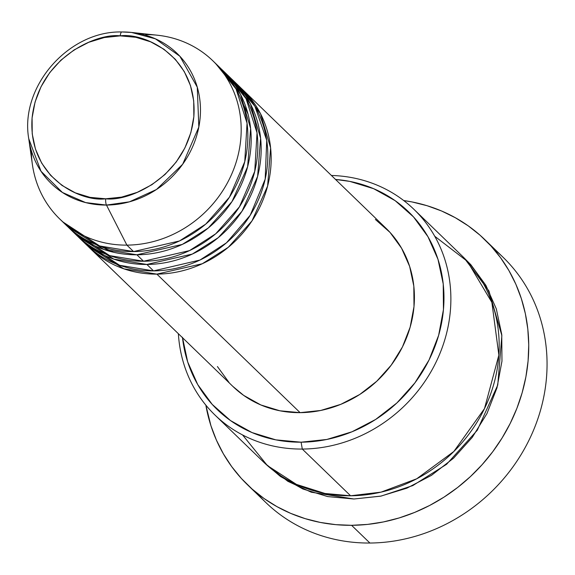 <?xml version="1.0" encoding="UTF-8"?>
<svg xmlns="http://www.w3.org/2000/svg" width="575" height="575" viewBox="0 0 575 575"><rect width="100%" height="100%" fill="white"/><g stroke="black" fill="none" stroke-linecap="round" stroke-linejoin="round"><path stroke-width="0.86" d="M105.699 198.792C81.743 202.249 27.808 178.243 32.085 117.954C38.575 57.644 96.873 32.768 120.24 35.858A5.506 1.732 -90.4 0 1 121.857 31.97A5.506 1.732 -90.4 0 1 121.929 31.97A90.519 82.103 134 0 1 131.517 32.444A90.519 82.103 134 0 1 199.561 122.719A90.519 82.103 134 0 1 106.476 205.074A5.506 1.732 -90.4 0 1 105.699 198.792L90.059 197.354L75.296 192.833L61.985 185.416L50.636 175.375L41.68 163.113L35.463 149.083L32.222 133.838L32.085 117.954L35.061 102.048L41.026 86.732L49.759 72.587L60.921 60.167L74.082 49.939L88.737 42.298L104.319 37.547L120.24 35.858L135.88 37.303L150.636 41.824L163.947 49.242L175.296 59.275L184.259 71.544L190.476 85.574L193.71 100.819L193.847 116.696L190.871 132.602L184.906 147.926L176.18 162.064L165.018 174.491L151.857 184.719L137.202 192.352L121.612 197.11L105.699 198.792A5.506 1.732 89.6 0 0 106.476 205.074A90.519 82.103 134 0 1 28.75 138.704L41.026 171.278L62.416 192.467L85.646 202.594L106.476 205.074L126.895 245.123L106.476 205.074L129.411 201.832L156.443 189.513L182.67 164.256L198.821 127.053L197.275 87.184L179.867 56.249L155.43 38.834L131.517 32.444L121.929 31.97A5.506 1.732 89.6 0 0 121.857 31.97A5.506 1.732 89.6 0 0 120.24 35.858C144.188 32.401 198.123 56.408 193.847 116.696C187.364 177.007 129.066 201.882 105.699 198.792M241.097 88.169L260.475 113.598L270.617 147.897L267.612 186.048L251.958 220.944L228.304 247.293L202.285 263.745L156.874 274.124A110.069 99.834 134 0 1 89.743 247.998A110.069 99.834 134 0 1 88.104 246.366L123.869 268.827L156.874 274.124L300.114 412.656L156.874 274.124A110.069 99.834 134 0 0 260.568 205.577A110.069 99.834 134 0 0 242.787 89.757A110.069 99.834 134 0 0 241.097 88.169M83.167 241.464L119.665 265.298L153.539 270.897L146.884 264.457L153.539 270.897A110.069 99.834 -46 0 0 257.233 202.357A110.069 99.834 -46 0 0 239.459 86.538L232.796 80.09A110.069 99.834 134 0 0 231.107 78.502L250.477 103.931L260.619 138.23L257.622 176.381L241.967 211.277L218.313 237.633L192.294 254.078L146.884 264.457A110.069 99.834 134 0 1 79.752 238.33L86.415 244.77A110.069 99.834 -46 0 0 153.539 270.897L199.956 260.051L226.471 242.808L250.211 215.266L265.183 179.134L266.735 140.336L254.919 106.317L234.277 81.894M247.796 113.239L241.054 99.647M73.176 231.804L109.674 255.631L143.549 261.237L136.886 254.79L143.549 261.237A110.069 99.834 -46 0 0 247.243 192.69A110.069 99.834 -46 0 0 229.461 76.87L222.798 70.423A110.069 99.834 134 0 0 221.116 68.835L240.487 94.271L250.628 128.563L247.624 166.721L231.977 201.609L208.322 227.966L182.297 244.418L136.886 254.79A110.069 99.834 134 0 1 69.762 228.663L76.425 235.11A110.069 99.834 -46 0 0 143.549 261.237L189.463 250.628L215.726 233.788L239.43 206.842L254.754 171.328L257.039 132.847L246.064 98.677L226.047 73.729M145.676 34.637A110.069 99.834 134 0 1 212.807 60.763A110.069 99.834 134 0 1 230.589 176.583A110.069 99.834 134 0 1 126.895 245.123L133.558 251.57L126.895 245.123A110.069 99.834 -46 0 0 240.077 144.986A110.069 99.834 -46 0 0 157.342 35.212L131.517 32.444L121.864 31.97C68.669 30.568 19.586 86.71 28.75 138.704L32.373 164.421A110.069 99.834 -46 0 0 126.895 245.123A110.069 99.834 134 0 1 59.764 218.996L66.427 225.443A110.069 99.834 -46 0 0 133.558 251.57L179.465 240.961L205.735 224.121L229.439 197.175L244.756 161.668L247.049 123.179L236.073 89.01L216.056 64.069M215.028 415.1L263.328 461.818A143.089 129.792 -46 0 0 350.599 495.779L302.292 449.061A143.089 129.792 134 0 1 215.028 415.1A143.089 129.792 134 0 1 178.372 333.708A143.089 129.792 -46 0 0 302.292 449.061L301.099 442.189A137.583 124.797 134 0 1 182.498 337.697M247.53 484.818A170.61 154.747 134 0 1 205.85 405.145L210.946 425.773L216.444 440.191L223.395 453.855L231.711 466.641L241.327 478.422L252.145 489.081L264.054 498.518L276.956 506.64L290.713 513.374L305.196 518.65L320.268 522.423L335.778 524.652L351.584 525.313L367.526 524.407L383.453 521.935L399.223 517.924L414.668 512.411L429.647 505.461L444.008 497.123L457.628 487.485L470.364 476.646L482.094 464.701L492.71 451.77L502.104 437.97L510.19 423.452L516.896 408.336L522.143 392.775L525.888 376.92L528.094 360.928L528.741 344.942L527.821 329.123L525.349 313.627L521.338 298.598L515.832 284.172L508.889 270.509L500.566 257.722L490.949 245.942L480.132 235.283L468.223 225.846L455.321 217.724L441.564 210.989L427.081 205.713L412.016 201.94L403.722 200.553A170.61 154.747 134 0 1 484.747 239.545A170.61 154.747 134 0 1 512.303 419.067A170.61 154.747 134 0 1 351.584 525.313L369.905 543.03L351.584 525.313A170.61 154.747 134 0 1 247.53 484.818L265.851 502.536A170.61 154.747 -46 0 0 369.905 543.03A170.61 154.747 134 0 1 257.097 493.264M463.932 257.729L488.923 290.936L501.86 335.556L497.749 385.049L477.3 430.229L446.567 464.312L412.814 485.58L381.16 496.067L353.927 498.999L327.664 496.577L302.874 488.987L280.521 476.531L265.003 463.4L287.802 481.289L311.283 492.207L353.927 498.999L380.664 496.168L406.841 488.182L431.451 475.36L453.553 458.182L472.298 437.316L486.96 413.569L496.98 387.838L501.968 361.129L501.745 334.456L496.304 308.854L485.861 285.293L470.824 264.694L463.91 257.708M182.455 337.295L187.68 361.912L197.721 384.567L212.182 404.376L230.518 420.584L252.008 432.565L275.842 439.861L301.099 442.189L302.292 449.061A143.089 129.792 -46 0 0 450.103 313.562A143.089 129.792 -46 0 0 331.416 175.468A143.089 129.792 134 0 1 413.986 209.386A143.089 129.792 134 0 1 437.093 359.957A143.089 129.792 134 0 1 302.292 449.061L350.599 495.779L381.052 492.135L416.717 478.788L453.833 451.49L484.488 408.595L498.863 355.098L491.884 302.4L467.461 261.438L434.743 236.253M79.752 238.33A110.069 99.834 134 0 1 78.107 236.699L113.879 259.16L146.884 264.457A110.069 99.834 134 0 0 250.571 195.91A110.069 99.834 134 0 0 232.796 80.09M89.743 247.998L232.99 386.529A110.069 99.834 -46 0 0 300.114 412.656L279.91 410.794L260.849 404.958L243.649 395.37L232.71 386.263M59.764 218.996A110.069 99.834 134 0 1 31.381 150.715M69.762 228.663A110.069 99.834 134 0 1 68.116 227.032L103.881 249.493L136.886 254.79A110.069 99.834 134 0 0 240.58 186.25A110.069 99.834 134 0 0 222.798 70.423M63.178 222.137L99.683 245.971L133.558 251.57A110.069 99.834 -46 0 0 237.252 183.022A110.069 99.834 -46 0 0 219.47 67.203L212.807 60.763M493.501 248.824A170.61 154.747 134 0 1 533.442 430.438A170.61 154.747 134 0 1 369.905 543.03A170.61 154.747 -46 0 0 530.624 436.792A170.61 154.747 -46 0 0 503.067 257.269L484.747 239.545M242.571 434.952L267.404 465.577L296.427 484.387L324.968 493.479L350.599 495.779A143.089 129.792 -46 0 0 485.401 406.676A143.089 129.792 -46 0 0 462.286 256.105L413.986 209.386M301.099 442.189L326.801 439.465L351.972 431.789L375.64 419.455L396.894 402.946L414.913 382.878L429.015 360.043L438.646 335.304L443.447 309.623L443.232 283.978L437.999 259.354L427.958 236.706L413.497 216.89L395.162 200.682L373.671 188.701L349.837 181.405L335.534 179.458A137.583 124.797 134 0 1 442.836 315.165A137.583 124.797 134 0 1 301.099 442.189M228.987 382.404L217.415 366.555M375.367 219.456L390.037 232.422L401.602 248.271L409.637 266.39L413.82 286.084L413.993 306.604L410.155 327.146L402.45 346.941L391.165 365.211L376.747 381.261L359.749 394.472L340.817 404.333L320.678 410.478L300.114 412.656A110.069 99.834 -46 0 0 403.808 344.116A110.069 99.834 -46 0 0 386.026 228.289L242.787 89.757M99.576 245.928L113.383 252.217M247.998 113.994L241.119 99.82"/></g></svg>
